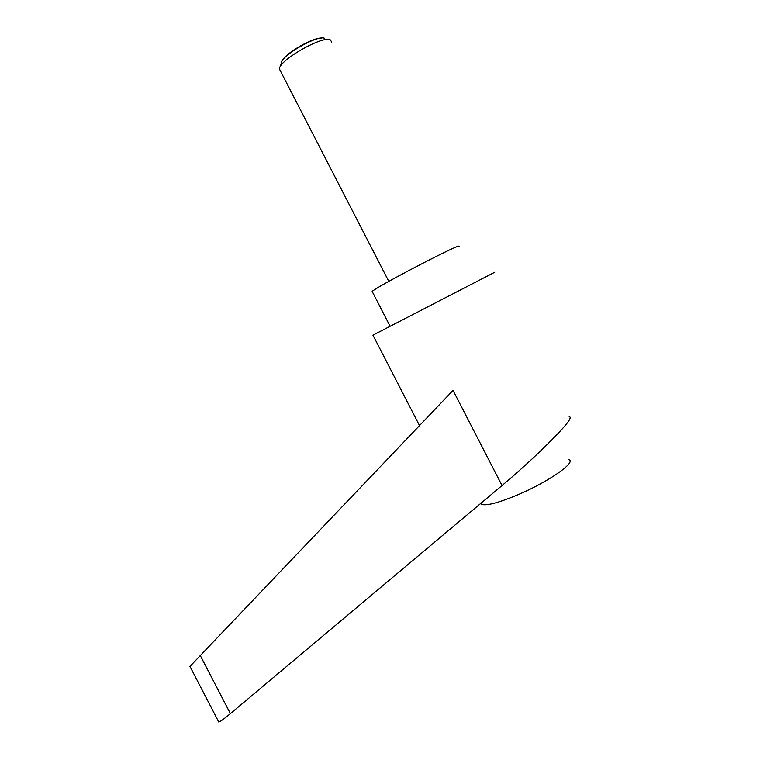 <?xml version="1.0" encoding="UTF-8"?>
<svg xmlns="http://www.w3.org/2000/svg" width="760" height="760" viewBox="0 0 760 760"><rect width="100%" height="100%" fill="white"/><g stroke="black" fill="none" stroke-linecap="round" stroke-linejoin="round"><path stroke-width="1.14" d="M280.488 70.965L279.481 69.008C278.454 60.695 322.44 35.34 330.277 39.843L331.721 42.038M324.587 38.304C317.737 34.438 280.24 56.154 281.342 63.261L280.183 66.899M568.642 459.638C577.201 461.69 548.957 481.622 518.12 494.665C499.073 502.626 486.989 505.884 481.84 504.44L480.709 503.433M494.731 272.251L372.941 335.169M569.078 416.964C570.294 416.746 570.561 417.392 569.857 418.912C567.302 425.78 532.656 459.962 502.028 485.535L230.384 713.63C223.972 718.989 220.096 721.781 218.747 722L218.462 721.449M459.116 246.553L458.565 246.135C451.288 247.741 375.165 287.688 372.162 291.431L372.409 291.916M189.943 666.415L453.055 390.393L502.028 485.535M282.805 60.011C286.909 52.279 313.034 37.439 321.613 38.038M200.165 655.3L230.384 713.63M388.806 281.39L279.471 69.112M218.747 722L189.895 666.32M390.051 326.173L372.162 291.431M419.491 425.543L372.923 335.122M481.137 503.072L481.84 504.44"/></g></svg>

